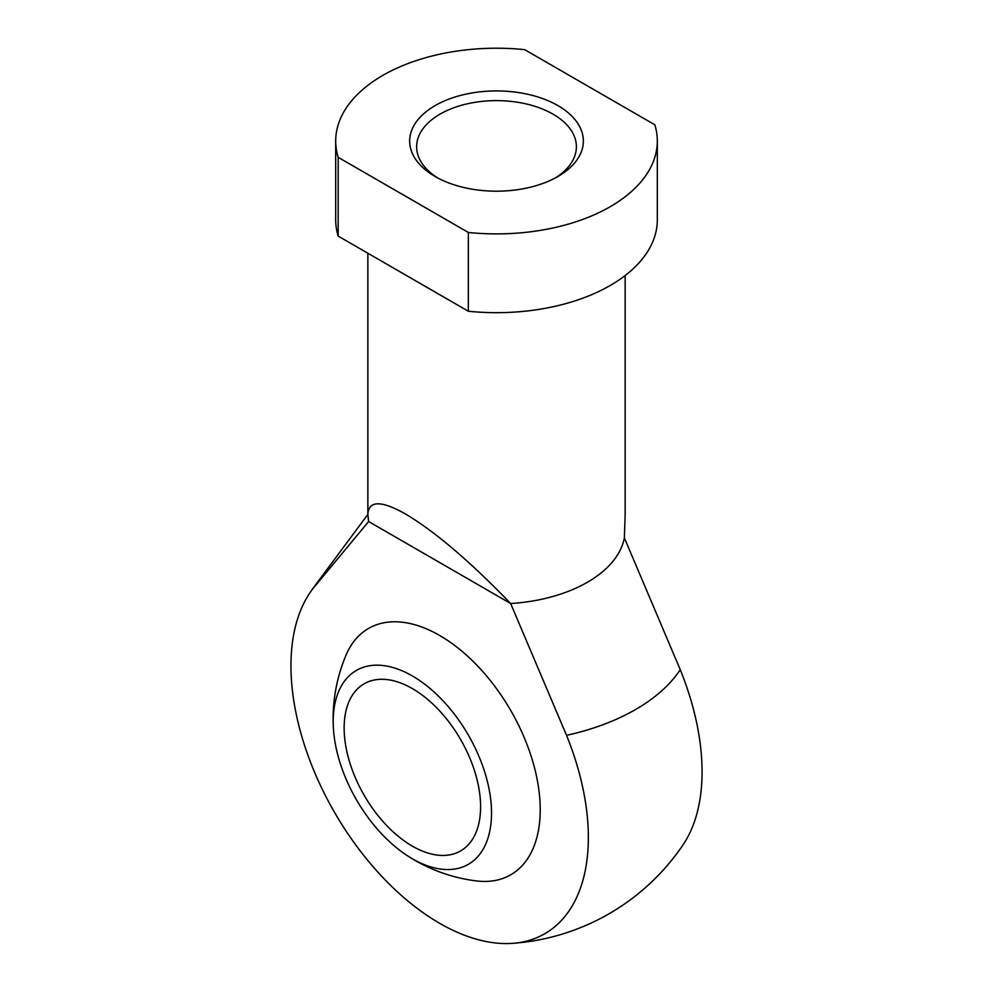 <?xml version="1.0" encoding="UTF-8"?>
<svg xmlns="http://www.w3.org/2000/svg" width="993" height="993" viewBox="0 0 993 993"><rect width="100%" height="100%" fill="white"/><g stroke="black" fill="none" stroke-linecap="round" stroke-linejoin="round"><path stroke-width="1.49" d="M412.368 858.771A111.948 64.632 -120 0 0 491.51 811.07A111.948 64.632 -120 0 0 408.93 674.061A111.948 64.632 -120 0 0 333.375 727.708A111.948 64.632 -120 0 0 407.378 855.705A111.948 64.632 -120 0 0 412.368 858.771M412.368 846.148A96.482 55.707 -120 0 0 460.603 850.927A96.482 55.707 -120 0 0 475.399 773.609A96.482 55.707 -120 0 0 412.368 688.583A96.482 55.707 -120 0 0 364.121 683.805A96.482 55.707 -120 0 0 349.337 761.122A96.482 55.707 -120 0 0 412.368 846.148M625.156 275.545L625.156 514.771L624.374 537.883L680.255 669.692A210.28 121.407 60 0 1 683.023 844.882A225.138 225.138 0 0 1 512.45 943.35A210.28 121.407 -120 0 0 566.544 735.341L510.663 603.533L368.639 521.536L312.77 588.824A210.28 121.407 -120 0 0 309.99 592.697A210.28 121.407 -120 0 0 439.651 923.304A210.28 121.407 -120 0 0 512.45 943.35M468.348 311.243L468.348 232.461L338.179 157.316L338.179 236.098L468.348 311.243A160.804 92.845 0 0 0 657.316 219.838L657.316 141.056A160.804 92.845 0 0 0 654.834 124.795L524.664 49.65A160.804 92.845 0 0 0 335.696 141.056A160.804 92.845 0 0 0 338.179 157.316M468.348 232.461A160.804 92.845 0 0 0 657.316 141.056M557.917 105.606A86.838 50.134 180 0 1 557.917 176.506A86.838 50.134 180 0 1 435.108 176.506A86.838 50.134 180 0 1 435.108 105.606A86.838 50.134 180 0 1 557.917 105.606M476.479 880.928A142.222 82.121 -120 0 0 510.75 710.504A142.222 82.121 -120 0 0 346.048 655.119A163.386 163.386 0 0 0 333.375 727.708M624.374 537.883A128.643 74.276 0 0 1 510.663 603.533C470.061 561.43 435.021 531.578 405.541 514.002C380.989 500.174 368.44 500.422 367.857 514.771L368.639 521.536M437.665 177.933A79.874 46.112 180 0 1 416.638 146.741A79.874 46.112 180 0 1 465.94 104.141A79.874 46.112 180 0 1 552.989 114.133A79.874 46.112 180 0 1 576.387 146.741A79.874 46.112 180 0 1 555.348 177.933M335.696 141.056L335.696 219.838A160.804 92.845 0 0 0 338.179 236.098M367.857 514.448L315.811 584.505A196.626 113.525 0 0 0 312.77 588.824M566.544 735.341A196.626 113.525 0 0 0 680.255 669.692M315.811 584.505A225.138 225.138 0 0 0 309.99 592.709M407.291 855.656A163.386 163.386 0 0 0 476.305 880.915M367.857 253.227L367.857 514.771"/></g></svg>

